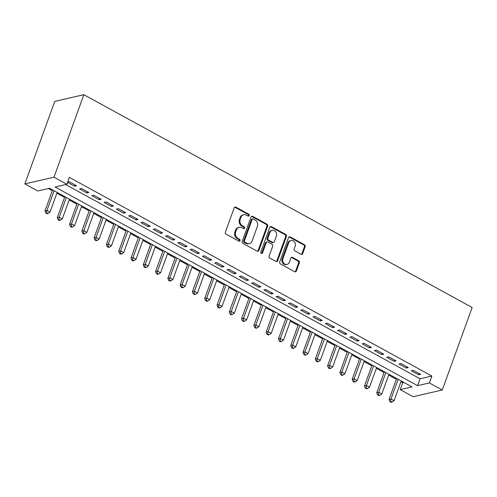 <?xml version="1.0" encoding="UTF-8"?>
<svg xmlns="http://www.w3.org/2000/svg" width="497" height="497" viewBox="0 0 497 497"><rect width="100%" height="100%" fill="white"/><g stroke="black" fill="none" stroke-linecap="round" stroke-linejoin="round"><path stroke-width="0.75" d="M249.196 215.574A1.062 0.901 77 0 0 248.693 214.17L235.876 207.143A1.516 1.292 77 0 0 234.18 207.833L225.383 232.13A1.516 1.292 77 0 0 226.104 234.143L238.92 241.163A1.062 0.901 77 0 0 239.604 239.274L237.945 238.367A4.846 4.125 77 0 1 235.646 231.931L236.379 229.906A4.846 4.125 77 0 1 239.15 227.303A4.846 4.125 77 0 1 241.803 227.701L243.462 228.608A1.062 0.901 77 0 0 244.145 226.719L242.486 225.812A4.846 4.125 77 0 1 240.194 219.376L240.927 217.351A4.846 4.125 77 0 1 243.698 214.747A4.846 4.125 77 0 1 246.35 215.145L248.009 216.058A1.062 0.901 77 0 0 249.196 215.574M248.171 216.127A1.062 0.901 77 0 0 247.904 214.35L235.087 207.324A1.516 1.292 77 0 0 234.671 207.181M239.082 241.231A1.062 0.901 77 0 0 238.815 239.455L237.156 238.548L237.945 238.367M243.623 228.682A1.062 0.901 77 0 0 243.362 226.899L241.704 225.992L242.486 225.812M301.002 254.24A1.516 1.292 77 0 0 302.698 253.551L305.164 246.736A1.516 1.292 77 0 0 304.444 244.723L290.211 236.92A1.516 1.292 77 0 0 288.521 237.609L279.724 261.907A1.516 1.292 77 0 0 280.438 263.919L294.671 271.716A1.516 1.292 77 0 0 296.367 271.033L299.349 262.795A1.516 1.292 77 0 0 298.629 260.782L292.54 257.446A1.516 1.292 77 0 0 290.844 258.136L289.366 262.217A4.051 3.448 77 0 1 287.049 264.398A4.051 3.448 77 0 1 283.532 262.901A4.051 3.448 77 0 1 282.917 258.682L288.707 242.685A4.051 3.448 77 0 1 291.025 240.511A4.051 3.448 77 0 1 294.535 242.008A4.051 3.448 77 0 1 295.156 246.226L294.193 248.891A1.516 1.292 77 0 0 294.907 250.898L301.002 254.24M65.654 184.549L420.058 378.776L431.868 376.049L429.377 382.926L442.28 389.996L472.15 307.488L83.85 94.685L54.72 101.4L24.85 183.909L37.753 190.985L49.563 188.257L412.056 386.921L400.247 389.642L413.15 396.712L442.28 389.996M431.868 376.049L69.375 177.392L66.884 184.269L53.98 177.193L83.85 94.685M267.653 226.172A1.516 1.292 77 0 0 266.932 224.166L252.7 216.363A1.516 1.292 77 0 0 251.01 217.052L242.213 241.349A1.516 1.292 77 0 0 242.927 243.362L257.16 251.159A1.516 1.292 77 0 0 258.856 250.476L267.653 226.172L266.864 226.359A1.516 1.292 77 0 0 266.15 224.346L251.917 216.549A1.516 1.292 77 0 0 251.494 216.406M271.455 226.644L285.688 234.441A1.516 1.292 77 0 1 286.409 236.454L277.612 260.751A1.516 1.292 77 0 1 275.916 261.441L269.828 258.105A1.516 1.292 77 0 1 269.107 256.092L272.679 246.239A1.516 1.292 77 0 0 271.958 244.226L267.92 242.014A1.516 1.292 77 0 0 266.224 242.704L262.509 252.961A1.062 0.901 77 0 1 260.819 252.035L269.765 227.334A1.516 1.292 77 0 1 271.455 226.644L270.672 226.825L284.905 234.627L285.688 234.441M67.567 182.38L74.6 186.232L76.569 185.779L69.195 181.734L67.673 182.088M88.857 192.513L81.483 188.469L79.514 188.922L86.888 192.966L88.857 192.513M101.139 199.247L93.771 195.203L91.802 195.656L99.176 199.701L101.139 199.247M113.428 205.982L106.06 201.937L104.09 202.391L111.465 206.435L113.428 205.982M125.716 212.716L118.348 208.672L116.379 209.125L123.753 213.17L125.716 212.716M138.004 219.45L130.636 215.406L128.667 215.86L136.035 219.904L138.004 219.45M150.293 226.185L142.919 222.14L140.955 222.594L148.323 226.638L150.293 226.185M162.581 232.919L155.207 228.875L153.244 229.328L160.612 233.373L162.581 232.919M174.869 239.653L167.495 235.609L165.532 236.063L172.9 240.107L174.869 239.653M187.158 246.388L179.784 242.343L177.814 242.797L185.188 246.841L187.158 246.388M199.446 253.122L192.072 249.078L190.102 249.531L197.477 253.576L199.446 253.122M211.734 259.856L204.36 255.812L202.391 256.266L209.765 260.31L211.734 259.856M224.023 266.591L216.649 262.546L214.679 263L222.053 267.044L224.023 266.591M236.311 273.325L228.937 269.281L226.967 269.734L234.342 273.779L236.311 273.325M248.599 280.06L241.225 276.015L239.256 276.469L246.63 280.513L248.599 280.06M260.888 286.794L253.513 282.75L251.544 283.203L258.918 287.247L260.888 286.794M273.176 293.528L265.802 289.484L263.832 289.937L271.207 293.982L273.176 293.528M285.464 300.256L278.09 296.218L276.121 296.672L283.495 300.716L285.464 300.256M297.753 306.991L290.378 302.953L288.409 303.406L295.783 307.45L297.753 306.991M310.041 313.725L302.667 309.687L300.697 310.14L308.072 314.185L310.041 313.725M322.323 320.459L314.955 316.421L312.986 316.875L320.36 320.913L322.323 320.459M334.611 327.194L327.243 323.156L325.274 323.609L332.648 327.647L334.611 327.194M346.9 333.928L339.532 329.89L337.562 330.343L344.937 334.382L346.9 333.928M359.188 340.662L351.82 336.624L349.851 337.078L357.225 341.116L359.188 340.662M371.476 347.397L364.108 343.359L362.139 343.812L369.507 347.85L371.476 347.397M383.765 354.131L376.391 350.093L374.427 350.547L381.795 354.585L383.765 354.131M396.053 360.865L388.679 356.827L386.716 357.281L394.084 361.319L396.053 360.865M408.341 367.6L400.967 363.562L399.004 364.015L406.372 368.053L408.341 367.6M411.286 370.75L418.66 374.788L420.63 374.334L413.255 370.296L411.286 370.75M48.333 188.543L52.284 190.705M56.863 193.215L64.573 197.439M69.151 199.949L76.861 204.174M81.44 206.684L89.149 210.908M93.728 213.418L101.438 217.643M106.016 220.152L113.726 224.377M118.305 226.887L126.014 231.111M130.593 233.621L138.303 237.846M142.881 240.355L150.591 244.58M155.17 247.09L162.879 251.314M167.458 253.824L175.168 258.049M179.746 260.558L187.456 264.783M192.035 267.293L199.744 271.517M204.323 274.027L212.033 278.252M216.611 280.762L224.321 284.986M228.893 287.496L236.609 291.72M241.182 294.23L248.898 298.455M253.47 300.965L261.186 305.189M265.758 307.699L273.468 311.923M278.047 314.433L285.756 318.658M290.335 321.168L298.045 325.392M302.623 327.902L310.333 332.126M314.912 334.636L322.621 338.861M327.2 341.371L334.91 345.595M339.488 348.105L347.198 352.33M351.777 354.839L359.486 359.064M364.065 361.574L371.775 365.798M376.353 368.308L384.063 372.533M388.642 375.042L396.351 379.267M400.93 381.777L402.738 382.765L403.962 382.485M402.738 382.765L400.247 389.642M66.884 184.269L55.074 186.99L417.567 385.647L429.377 382.926M53.98 177.193L24.85 183.909M420.058 378.776L417.567 385.647M74.6 186.232L75.059 184.952M86.888 192.966L87.348 191.687M99.176 199.701L99.636 198.421M111.465 206.435L111.924 205.155M123.753 213.17L124.213 211.89M136.035 219.904L136.501 218.624M148.323 226.638L148.789 225.358M160.612 233.373L161.078 232.093M172.9 240.107L173.366 238.827M185.188 246.841L185.654 245.561M197.477 253.576L197.943 252.296M209.765 260.31L210.231 259.03M222.053 267.044L222.519 265.765M234.342 273.779L234.808 272.499M246.63 280.513L247.096 279.233M258.918 287.247L259.378 285.968M271.207 293.982L271.666 292.702M283.495 300.716L283.955 299.436M295.783 307.45L296.243 306.171M308.072 314.185L308.531 312.905M320.36 320.913L320.82 319.639M332.648 327.647L333.108 326.374M344.937 334.382L345.396 333.108M357.225 341.116L357.685 339.842M369.507 347.85L369.973 346.577M381.795 354.585L382.261 353.311M394.084 361.319L394.55 360.045M406.372 368.053L406.838 366.78M418.66 374.788L419.126 373.514M243.698 214.747L242.909 214.928A4.846 4.125 77 0 0 240.138 217.531L240.927 217.351M241.704 225.992A4.846 4.125 77 0 1 239.405 219.556L240.138 217.531M239.15 227.303L238.367 227.483A4.846 4.125 77 0 0 235.597 230.086L236.379 229.906M237.156 238.548A4.846 4.125 77 0 1 234.864 232.111L235.597 230.086M257.583 251.302A1.516 1.292 77 0 0 258.067 250.656L266.864 226.359M253.346 218.984A1.062 0.901 77 0 0 252.159 219.463L244.437 240.79A1.062 0.901 77 0 0 244.94 242.201L246.692 243.157A4.846 4.125 77 0 0 249.339 243.555A4.846 4.125 77 0 0 252.109 240.952L257.39 226.377A4.846 4.125 77 0 0 255.091 219.941L253.346 218.984M252.762 218.891L251.979 219.078A1.062 0.901 77 0 0 251.37 219.643L252.159 219.463M249.339 243.555L248.556 243.741A4.846 4.125 77 0 1 245.903 243.337L244.151 242.381A1.062 0.901 77 0 1 243.648 240.97L251.37 219.643M276.338 261.584A1.516 1.292 77 0 0 276.823 260.931L285.62 236.634A1.516 1.292 77 0 0 284.905 234.627M267.088 241.89L266.299 242.07A1.516 1.292 77 0 0 265.435 242.884L261.72 253.141L262.509 252.961M261.484 253.513A1.062 0.901 77 0 0 261.72 253.141M276.375 236.013A4.051 3.448 77 0 0 275.754 231.795A4.051 3.448 77 0 0 272.244 230.297A4.051 3.448 77 0 0 269.927 232.478L267.883 238.113A1.516 1.292 77 0 0 268.604 240.119L272.642 242.337A1.516 1.292 77 0 0 274.338 241.648L276.375 236.013M272.244 230.297L271.455 230.478A4.051 3.448 77 0 0 269.138 232.658L269.927 232.478M273.474 242.461L272.685 242.642A1.516 1.292 77 0 1 271.853 242.517L267.815 240.306A1.516 1.292 77 0 1 267.1 238.293L269.138 232.658M270.672 226.825A1.516 1.292 77 0 0 270.25 226.682M291.025 240.511L290.236 240.691A4.051 3.448 77 0 0 287.918 242.871L288.707 242.685M287.049 264.398L286.266 264.578A4.051 3.448 77 0 1 282.75 263.081A4.051 3.448 77 0 1 282.128 258.862L287.918 242.871M295.094 271.859A1.516 1.292 77 0 0 295.578 271.213L298.56 262.975A1.516 1.292 77 0 0 297.846 260.968L291.751 257.626A1.516 1.292 77 0 0 291.335 257.489M301.418 254.377A1.516 1.292 77 0 0 301.909 253.731L304.375 246.916A1.516 1.292 77 0 0 303.661 244.903L289.428 237.106A1.516 1.292 77 0 0 289.005 236.963M52.576 189.91L44.966 210.927L46.935 210.473L50.011 212.157L57.155 192.42M54.08 190.736L46.935 210.473L46.619 212.902L45.83 213.083L47.06 213.76L47.849 213.573L46.619 212.902M50.011 212.157L47.849 213.573M45.83 213.083L44.966 210.927M64.865 196.644L57.254 217.661L59.224 217.208L62.293 218.891L69.443 199.154M66.368 197.471L59.224 217.208L58.907 219.637L58.118 219.817L59.348 220.494L60.137 220.308L58.907 219.637M62.293 218.891L60.137 220.308M58.118 219.817L57.254 217.661M77.153 203.379L69.543 224.395L71.512 223.942L74.581 225.626L81.732 205.888M78.656 204.205L71.512 223.942L71.195 226.371L70.406 226.551L71.636 227.228L72.425 227.042L71.195 226.371M74.581 225.626L72.425 227.042M70.406 226.551L69.543 224.395M89.441 210.113L81.831 231.13L83.8 230.676L86.869 232.36L94.014 212.623M90.945 210.939L83.8 230.676L83.484 233.105L82.695 233.286L83.925 233.963L84.714 233.776L83.484 233.105M86.869 232.36L84.714 233.776M82.695 233.286L81.831 231.13M101.73 216.847L94.119 237.864L96.089 237.411L99.158 239.094L106.302 219.357M103.233 217.674L96.089 237.411L95.772 239.84L94.983 240.02L96.213 240.697L97.002 240.511L95.772 239.84M99.158 239.094L97.002 240.511M94.983 240.02L94.119 237.864M114.018 223.582L106.408 244.599L108.377 244.145L111.446 245.829L118.59 226.092M115.521 224.408L108.377 244.145L108.06 246.574L107.271 246.754L108.501 247.431L109.29 247.245L108.06 246.574M111.446 245.829L109.29 247.245M107.271 246.754L106.408 244.599M126.306 230.316L118.696 251.333L120.665 250.879L123.734 252.563L130.879 232.826M127.81 231.142L120.665 250.879L120.349 253.308L119.56 253.489L120.79 254.166L121.579 253.979L120.349 253.308M123.734 252.563L121.579 253.979M119.56 253.489L118.696 251.333M138.588 237.05L130.984 258.067L132.954 257.614L136.023 259.297L143.167 239.56M140.098 237.877L132.954 257.614L132.637 260.043L131.848 260.223L133.078 260.9L133.867 260.714L132.637 260.043M136.023 259.297L133.867 260.714M131.848 260.223L130.984 258.067M150.877 243.785L143.273 264.802L145.242 264.348L148.311 266.032L155.455 246.295M152.386 244.611L145.242 264.348L144.925 266.777L144.136 266.957L145.366 267.635L146.155 267.448L144.925 266.777M148.311 266.032L146.155 267.448M144.136 266.957L143.273 264.802M163.165 250.519L155.561 271.536L157.53 271.082L160.599 272.766L167.744 253.029M164.675 251.345L157.53 271.082L157.214 273.512L156.425 273.692L157.655 274.369L158.437 274.182L157.214 273.512M160.599 272.766L158.437 274.182M156.425 273.692L155.561 271.536M175.453 257.253L167.849 278.27L169.819 277.817L172.888 279.5L180.032 259.763M176.963 258.08L169.819 277.817L169.502 280.246L168.713 280.426L169.943 281.103L170.726 280.917L169.502 280.246M172.888 279.5L170.726 280.917M168.713 280.426L167.849 278.27M187.742 263.988L180.138 285.005L182.101 284.551L185.176 286.235L192.32 266.498M189.251 264.814L182.101 284.551L181.79 286.98L181.001 287.16L182.231 287.838L183.014 287.651L181.79 286.98M185.176 286.235L183.014 287.651M181.001 287.16L180.138 285.005M200.03 270.722L192.426 291.739L194.389 291.285L197.464 292.969L204.609 273.232M201.54 271.548L194.389 291.285L194.078 293.715L193.29 293.895L194.52 294.566L195.302 294.386L194.078 293.715M197.464 292.969L195.302 294.386M193.29 293.895L192.426 291.739M212.318 277.456L204.714 298.473L206.677 298.02L209.753 299.703L216.897 279.966M213.822 278.283L206.677 298.02L206.361 300.449L205.578 300.629L206.808 301.3L207.591 301.12L206.361 300.449M209.753 299.703L207.591 301.12M205.578 300.629L204.714 298.473M224.607 284.191L216.996 305.208L218.966 304.754L222.041 306.438L229.185 286.701M226.11 285.017L218.966 304.754L218.649 307.183L217.866 307.363L219.09 308.034L219.879 307.854L218.649 307.183M222.041 306.438L219.879 307.854M217.866 307.363L216.996 305.208M236.895 290.925L229.285 311.942L231.254 311.489L234.329 313.172L241.474 293.435M238.398 291.751L231.254 311.489L230.937 313.918L230.154 314.098L231.378 314.769L232.167 314.589L230.937 313.918M234.329 313.172L232.167 314.589M230.154 314.098L229.285 311.942M249.183 297.66L241.573 318.676L243.542 318.223L246.618 319.906L253.762 300.169M250.687 298.486L243.542 318.223L243.226 320.652L242.443 320.832L243.667 321.503L244.456 321.323L243.226 320.652M246.618 319.906L244.456 321.323M242.443 320.832L241.573 318.676M261.472 304.394L253.861 325.411L255.831 324.957L258.906 326.641L266.05 306.904M262.975 305.22L255.831 324.957L255.514 327.386L254.731 327.566L255.955 328.237L256.744 328.057L255.514 327.386M258.906 326.641L256.744 328.057M254.731 327.566L253.861 325.411M273.76 311.128L266.15 332.145L268.119 331.692L271.194 333.375L278.339 313.638M275.263 311.954L268.119 331.692L267.802 334.121L267.013 334.301L268.243 334.972L269.032 334.792L267.802 334.121M271.194 333.375L269.032 334.792M267.013 334.301L266.15 332.145M286.048 317.863L278.438 338.879L280.407 338.426L283.483 340.11L290.627 320.372M287.552 318.689L280.407 338.426L280.091 340.855L279.302 341.035L280.532 341.706L281.321 341.526L280.091 340.855M283.483 340.11L281.321 341.526M279.302 341.035L278.438 338.879M298.337 324.597L290.726 345.614L292.696 345.16L295.765 346.844L302.915 327.107M299.84 325.423L292.696 345.16L292.379 347.589L291.59 347.77L292.82 348.44L293.609 348.26L292.379 347.589M295.765 346.844L293.609 348.26M291.59 347.77L290.726 345.614M310.625 331.331L303.015 352.348L304.984 351.895L308.053 353.578L315.204 333.841M312.128 332.158L304.984 351.895L304.667 354.324L303.878 354.504L305.108 355.175L305.897 354.995L304.667 354.324M308.053 353.578L305.897 354.995M303.878 354.504L303.015 352.348M322.913 338.066L315.303 359.082L317.272 358.629L320.341 360.313L327.486 340.575M324.417 338.892L317.272 358.629L316.956 361.058L316.167 361.238L317.397 361.909L318.186 361.729L316.956 361.058M320.341 360.313L318.186 361.729M316.167 361.238L315.303 359.082M335.202 344.8L327.591 365.817L329.561 365.363L332.63 367.047L339.774 347.31M336.705 345.626L329.561 365.363L329.244 367.792L328.455 367.973L329.685 368.644L330.474 368.463L329.244 367.792M332.63 367.047L330.474 368.463M328.455 367.973L327.591 365.817M347.49 351.534L339.88 372.551L341.849 372.098L344.918 373.781L352.062 354.044M348.993 352.361L341.849 372.098L341.532 374.527L340.743 374.707L341.973 375.378L342.762 375.198L341.532 374.527M344.918 373.781L342.762 375.198M340.743 374.707L339.88 372.551M359.778 358.269L352.168 379.286L354.137 378.832L357.206 380.516L364.351 360.779M361.282 359.095L354.137 378.832L353.821 381.261L353.032 381.441L354.262 382.112L355.051 381.932L353.821 381.261M357.206 380.516L355.051 381.932M353.032 381.441L352.168 379.286M372.06 365.003L364.456 386.02L366.426 385.566L369.495 387.25L376.639 367.513M373.57 365.829L366.426 385.566L366.109 387.995L365.32 388.176L366.55 388.847L367.339 388.666L366.109 387.995M369.495 387.25L367.339 388.666M365.32 388.176L364.456 386.02M384.349 371.737L376.745 392.754L378.714 392.301L381.783 393.984L388.927 374.247M385.858 372.564L378.714 392.301L378.397 394.73L377.608 394.91L378.838 395.581L379.627 395.401L378.397 394.73M381.783 393.984L379.627 395.401M377.608 394.91L376.745 392.754M396.637 378.472L389.033 399.489L391.002 399.035L394.071 400.719L401.216 380.975M398.147 379.292L391.002 399.035L390.685 401.464L389.897 401.644L391.127 402.315L391.909 402.135L390.685 401.464M394.071 400.719L391.909 402.135M389.897 401.644L389.033 399.489M247.904 214.35L248.693 214.17M238.815 239.455L239.604 239.274M243.362 226.899L244.145 226.719M239.405 219.556L240.194 219.376M234.864 232.111L235.646 231.931M235.087 207.324L235.876 207.143M258.067 250.656L258.856 250.476M251.917 216.549L252.7 216.363M266.15 224.346L266.932 224.166M243.648 240.97L244.437 240.79M244.151 242.381L244.94 242.201M245.903 243.337L246.692 243.157M285.62 236.634L286.409 236.454M276.823 260.931L277.612 260.751M265.435 242.884L266.224 242.704M267.1 238.293L267.883 238.113M267.815 240.306L268.604 240.119M271.853 242.517L272.642 242.337M282.128 258.862L282.917 258.682M291.751 257.626L292.54 257.446M297.846 260.968L298.629 260.782M298.56 262.975L299.349 262.795M295.578 271.213L296.367 271.033M289.428 237.106L290.211 236.92M303.661 244.903L304.444 244.723M304.375 246.916L305.164 246.736M301.909 253.731L302.698 253.551"/></g></svg>
